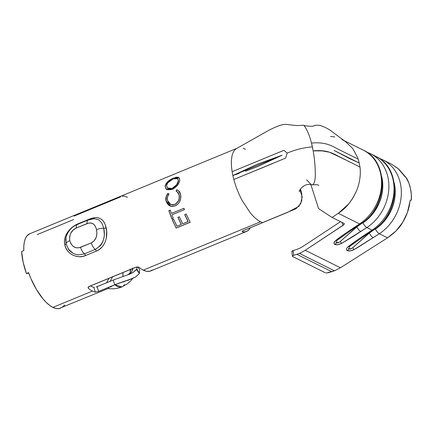 <?xml version="1.0" encoding="UTF-8"?>
<svg xmlns="http://www.w3.org/2000/svg" width="433" height="433" viewBox="0 0 433 433"><rect width="100%" height="100%" fill="white"/><g stroke="black" fill="none" stroke-linecap="round" stroke-linejoin="round"><path stroke-width="0.65" d="M110.144 281.315L112.553 276.79M108.959 278.273L106.518 282.809M110.117 281.369L112.715 276.519M122.902 272.525A20.14 7.994 -112.4 0 1 122.945 276.552L122.902 272.525M114.848 284.79L121.971 286.884A25.211 10.008 -112.4 0 1 114.848 284.79L118.085 283.588L114.848 284.79M122.977 282.045L124.661 281.515M91.515 286.484A35.181 13.964 -112.4 0 1 90.454 285.904A35.181 13.964 -112.4 0 0 91.515 286.484A35.181 13.964 -112.4 0 0 93.815 287.36A35.181 13.964 -112.4 0 1 91.515 286.484M237.316 148.156L29.698 233.788A40.253 15.972 67.6 0 0 23.804 250.61L21.65 251.497A40.253 15.972 67.6 0 0 26.413 273.521L28.767 273.201L26.413 273.521L28.562 272.633A40.253 15.972 67.6 0 0 52.918 307.398A40.253 15.972 67.6 0 0 58.726 308.648L108.326 288.443M242.951 230.794L262.696 222.632A40.253 15.972 -112.4 0 1 260.536 221.766L143.28 270.127A40.253 15.972 67.6 0 0 150.754 270.939L246.501 231.449A40.253 15.972 -112.4 0 1 242.339 231.796L242.155 231.346L243.33 230.621L295.955 208.782L300.675 203.726L302.185 196.88L299.988 189.849M250.312 227.742A40.253 15.972 -112.4 0 1 246.501 231.449M129.743 274.121L132.801 272.676L136.584 269.602L139.123 273.12L136.584 269.602L136.871 269.061L132.801 272.676L130.052 273.992L113.246 280.037L114.734 284.779L129.792 279.507L135.875 276.806L139.269 273.586L136.871 269.061L136.79 266.961L136.871 269.061L139.383 273.364A40.253 15.972 -112.4 0 1 139.269 273.586L139.653 269.672L138.522 267.995L139.653 269.672L139.383 273.364A40.253 15.972 -112.4 0 1 139.269 273.586L135.875 276.806L132.374 278.522L118.371 283.371L98.6 291.436L95.309 292.118A40.253 15.972 -112.4 0 1 92.505 291.073L52.918 307.398L92.505 291.073A40.253 15.972 -112.4 0 1 88.44 288.41L88.132 287.371L89.263 286.397L135.735 267.231L137.651 266.945L139.215 267.47A40.253 15.972 67.6 0 0 143.28 270.127L260.536 221.766A40.253 15.972 -112.4 0 1 250.296 212.852L242.161 200.479A40.253 15.972 -112.4 0 1 233.831 179.479A40.253 15.972 67.6 0 0 242.161 200.479L250.296 212.852A40.253 15.972 67.6 0 0 260.536 221.766A40.253 15.972 67.6 0 0 262.696 222.632L287.285 212.495L298.83 206.406L301.801 200.733L301.79 194.168L300.529 188.945M127.535 280.508L132.374 278.522M110.209 287.155L112.136 286.045L110.209 287.155M108.645 288.237L109.013 287.972M243.135 148.259L245.446 149.304M236.407 148.616A40.253 15.972 -112.4 0 1 236.824 148.384A40.253 15.972 -112.4 0 0 236.407 148.616A40.253 15.972 -112.4 0 0 232.304 154.906A40.253 15.972 -112.4 0 1 236.407 148.616M311.484 143.014C309.66 135.919 307.414 130.409 304.74 126.49A12.676 3.935 -94.5 0 0 303.105 125.191A12.676 3.935 -94.5 0 0 302.672 125.197A12.676 3.935 85.5 0 1 304.74 126.49C307.414 130.409 309.66 135.919 311.484 143.014L311.5 143.074C325.443 141.71 331.83 145.872 338.341 149.266L358.318 159.23L338.341 149.266C331.83 145.872 325.443 141.71 311.5 143.074L312.393 146.879C304.567 147.539 297.07 149.25 289.91 152.015L287.187 153.103L283.951 150.289L232.137 171.684A40.253 15.972 -112.4 0 1 232.304 154.906A40.253 15.972 -112.4 0 0 232.148 171.679L283.934 150.3M180.096 192.907L180.61 194.65L180.745 198.276L179.576 201.859L178.656 203.153L177.644 204.295L175.132 205.859L172.123 206.417L169.243 205.626L167.203 203.515L165.926 200.733L166.083 196.901L167.988 193.345L168.93 194.071L167.463 197.102L167.371 200.23L168.545 202.536L170.12 204.235L172.291 204.749L174.84 204.441L177.021 202.595L178.629 200.517L179.219 198.011L179.175 195.251L178.104 192.631L176.101 191.132L176.826 189.708L179.332 191.478L180.096 192.907M179.603 179.121L179.765 180.096L179.067 182.591L177.498 185.313L175.116 187.619L172.329 189.454L170.819 189.708L166.981 189.665L166.158 189.118L165.06 186.255L165.893 183.911L167.815 181.595L172.015 178.84L176.226 177.227L178.331 177.211L179.381 178.272L179.603 179.121M105.284 224.727L106.67 231.141L106.291 238.21L105.306 241.603L103.779 244.694L101.739 247.362L99.233 249.527L96.348 251.097L85.593 255.535L82.422 256.455L79.12 256.693L75.818 256.217L72.695 255.053L69.881 253.218L67.575 250.831L65.865 247.979L64.826 244.84L64.474 241.565L64.853 238.247L65.957 235.043L67.721 232.034L72.701 226.979L78.671 223.536L89.431 219.098L95.32 217.653L97.972 217.799L100.332 218.584L102.361 220.029L104.012 222.097L105.284 224.727M171.771 218.795L168.827 210.687L170.261 210.102L171.387 213.464L183.933 208.3L184.436 209.686L171.89 214.849L173.205 218.205L171.771 218.795L168.827 210.687L170.261 210.102L171.387 213.464L183.933 208.3L184.436 209.686L171.89 214.849L173.205 218.205L171.771 218.795M181.232 224.44L177.914 217.409L179.349 216.814L182.661 223.845L188.036 221.631L184.723 214.6L186.158 214.01L190.152 222.318L176.182 228.088L172.177 219.775L173.611 219.185L176.935 226.215L181.232 224.44L177.914 217.409L179.349 216.814L182.661 223.845L188.106 221.539L184.723 214.6L186.158 214.01L190.152 222.318L176.182 228.088L172.177 219.775L173.611 219.185L176.935 226.215L181.232 224.44M326.726 272.979L334.482 270.814L340.446 267.767L305.243 250.269A35.495 29.666 116.4 0 1 299.398 253.375L334.482 270.814L340.446 267.767L387.567 237.836L395.919 231.043L402.695 222.389L407.448 212.43L410.056 200.934L410.825 199.959L411.35 200.03A43.105 36.026 -63.6 0 0 406.609 178.104L398.782 169.146L391.589 164.21L383.005 159.945A43.105 36.026 116.4 0 1 401.294 194.877A43.105 36.026 116.4 0 1 379.34 233.75L357.766 247.47L354.178 249.516L350.319 250.88L347.288 250.658L346.568 249.955L346.481 248.975L347.077 247.806L348.294 246.594L359.006 238.805L372.044 230.118L366.875 227.552L352.651 236.802L341.707 243.319L337.848 244.683L334.823 244.461L334.103 243.757L334.016 242.778L335.829 240.396L346.541 232.613L359.574 223.921A43.105 36.026 -63.6 0 0 381.527 185.053A43.105 36.026 -63.6 0 0 363.233 150.116C389.776 161.736 387.405 208.024 360.537 224.013A5.072 1.591 -123.4 0 1 359.574 223.921L338.292 213.345L359.574 223.921A5.072 1.591 56.6 0 0 360.548 224.007M298.407 248.791A30.429 25.428 116.4 0 1 296.177 249.597A30.429 25.428 -63.6 0 0 298.407 248.791A30.429 25.428 -63.6 0 0 303.414 246.128L340.527 221.658L303.414 246.128A30.429 25.428 116.4 0 1 298.407 248.791M409.948 201.34L409.867 201.821C409.169 208.701 406.776 215.558 402.695 222.389C399.583 227.866 394.539 233.014 387.567 237.836L379.34 233.75L387.567 237.836L340.446 267.767L305.243 250.269L343.142 225.284L341.826 222.308L343.142 225.284A2.533 1.142 -23.8 0 0 344.213 223.639A2.533 1.142 -23.8 0 0 343.905 223.336L332.062 217.453L318.585 208.603L310.883 184.642L318.585 208.603L332.062 217.453L338.292 213.345C342.286 210.665 345.767 207.521 348.727 203.905L352.917 198L356.245 191.532A43.105 36.026 -63.6 0 0 360.002 167.024L358.318 159.23L360.002 167.024A43.105 36.026 116.4 0 1 356.245 191.532L352.37 198.882L348.727 203.905L338.292 213.345L332.062 217.453L343.905 223.336L344.23 223.677L343.813 224.727L305.243 250.269A35.495 29.666 116.4 0 1 299.398 253.375A35.495 29.666 116.4 0 1 296.8 254.317L293.709 255.291L293.092 250.572L296.177 249.597L293.092 250.572A2.533 0.871 172.5 0 0 291.82 251.519L292.443 256.244A2.533 0.871 -7.5 0 1 293.709 255.291L292.529 255.963L292.773 256.601L325.248 272.741L292.773 256.601A2.533 0.871 -7.5 0 1 292.443 256.244M341.951 139.54A43.105 36.026 116.4 0 1 345.447 141.58L352.771 148.53L357.994 158.267M330.568 136.433A43.105 36.026 116.4 0 1 334.774 137.039M378.561 157.937A43.105 36.026 116.4 0 1 372.044 230.118A43.105 36.026 -63.6 0 0 393.992 191.251A43.105 36.026 -63.6 0 0 375.703 156.313L370.534 153.747A43.105 36.026 116.4 0 1 388.829 188.68A43.105 36.026 116.4 0 1 366.875 227.552L372.044 230.118A5.072 1.591 56.6 0 0 373.019 230.204M366.811 152.194A43.105 36.026 116.4 0 1 370.534 153.747L366.767 152.167M379.276 158.391A43.105 36.026 116.4 0 1 383.005 159.945L379.238 158.364M291.842 251.589L293.092 250.572L293.709 255.291L296.8 254.317L331.83 271.735L296.8 254.317A35.495 29.666 116.4 0 0 299.398 253.375L334.482 270.814L328.604 272.698L325.876 272.925M351.775 248.407L348.922 248.997L347.288 250.658C349.036 251.324 351.331 250.945 354.178 249.516A5.072 0.871 -118.8 0 1 352.743 247.708L369.306 233.111A5.072 1.591 56.6 0 0 373.268 237.755A5.072 1.591 -123.4 0 1 369.306 233.111L375.27 228.895A38.667 32.318 -63.6 0 0 394.55 185.925A38.667 32.318 116.4 0 1 375.27 228.895L370.437 231.904L352.743 247.708A5.072 0.871 61.2 0 0 354.178 249.516L379.34 233.75A43.105 36.026 -63.6 0 0 385.863 161.563M352.743 247.708C351.304 248.851 350.032 249.284 348.922 248.997L348.549 248.526M375.379 229.106A38.916 32.524 -63.6 0 0 394.16 182.748A38.916 32.524 116.4 0 1 375.379 229.106A5.072 1.591 56.6 0 0 379.34 233.75A5.072 1.591 -123.4 0 1 375.379 229.106M366.94 234.21A5.072 1.591 -123.4 0 1 365.966 234.123C357.707 239.611 351.818 243.768 348.294 246.594A5.072 2.268 51.6 0 0 349.62 246.431A5.072 2.268 -128.4 0 1 349.62 246.431A5.072 2.268 -128.4 0 1 348.294 246.594C346.227 248.407 345.891 249.76 347.288 250.658L348.922 248.997L349.29 246.729M365.966 234.123A5.072 1.591 56.6 0 0 366.93 234.215L373.008 230.21A5.072 1.591 -123.4 0 1 372.044 230.118L365.966 234.123M339.304 242.209L336.452 242.799L334.823 244.461C336.571 245.127 338.866 244.748 341.707 243.319A5.072 0.871 -118.8 0 1 340.273 241.511L356.835 226.914A5.072 1.591 56.6 0 0 360.803 231.558A5.072 1.591 -123.4 0 1 356.835 226.914L362.8 222.697A38.667 32.318 -63.6 0 0 382.085 179.727A38.667 32.318 116.4 0 1 362.8 222.697L357.967 225.707L340.273 241.511A5.072 0.871 61.2 0 0 341.707 243.319L366.875 227.552A43.105 36.026 -63.6 0 0 373.398 155.366M340.273 241.511C338.839 242.653 337.561 243.086 336.452 242.799L336.084 242.328M362.914 222.908A38.916 32.524 -63.6 0 0 381.695 176.55A38.916 32.524 116.4 0 1 362.914 222.908A5.072 1.591 56.6 0 0 366.875 227.552A5.072 1.591 -123.4 0 1 362.914 222.908M354.475 228.012A5.072 1.591 -123.4 0 1 353.501 227.926C345.242 233.414 339.353 237.571 335.829 240.396A5.072 2.268 51.6 0 0 337.15 240.234A5.072 2.268 -128.4 0 1 337.15 240.234A5.072 2.268 -128.4 0 1 335.829 240.396C333.756 242.209 333.421 243.562 334.823 244.461L336.452 242.799L336.82 240.531M366.096 151.739A43.105 36.026 116.4 0 1 359.574 223.921L353.501 227.926A5.072 1.591 56.6 0 0 354.465 228.018L360.537 224.013M405.375 177.086L397.927 168.394L391.437 164.134M406.214 177.86L408.887 183.072L410.457 188.458L411.285 194.146L411.35 200.03L410.608 200.068L411.307 200.008L410.138 200.712M410.949 199.932L411.307 200.008M311.5 143.074L313.189 150.868C327.126 149.509 333.518 153.666 340.024 157.065L360.002 167.024L340.024 157.065C333.518 153.666 327.126 149.509 313.189 150.868L322.147 150.895L329.437 152.21L322.147 150.895L313.189 150.868A43.105 13.38 85.5 0 1 315.278 175.219A43.105 13.38 -94.5 0 0 313.183 150.868L312.393 146.879C304.567 147.539 297.07 149.25 289.91 152.015L287.187 153.103L285.634 158.088L249.857 172.902M312.399 184.826A12.676 3.935 85.5 0 1 311.825 184.815A12.676 3.935 -94.5 0 0 311.879 184.826A12.676 3.935 -94.5 0 0 315.278 175.219M310.791 184.16L306.602 179.863M344.852 159.561L331.608 153.055M37.178 234.599L73.637 219.563M60.555 308.144L58.726 308.648L55.96 308.502L52.918 307.398L49.703 305.4L46.38 302.543L43.019 298.9L36.534 289.645L30.889 278.538L28.562 272.633L26.413 273.521L23.106 262.052L21.65 251.497L23.804 250.61L23.826 245.874L24.383 241.766L25.45 238.383L27.008 235.817L29.736 233.771M93.826 287.366L94.421 287.398M96.196 287.019L113.246 280.037L97.111 286.689L98.6 291.436L97.111 286.689M108.981 278.262L106.496 282.879M127.73 274.901L131.394 272.341L132.704 269.499L132.525 268.016M249.365 229.203L247.411 230.984L245.046 231.855L242.339 231.796L242.204 231.292M120.531 196.912L74.059 216.078M122.371 196.29L123.784 196.1A40.253 15.972 -112.4 0 1 127.54 197.329M88.716 286.689L136.335 267.042M152.313 270.024L149.731 271.264L146.684 271.302L143.28 270.127A40.253 15.972 -112.4 0 1 139.215 267.47L138.863 267.248M130.052 273.992L113.246 280.037L114.734 284.779L98.6 291.436L95.309 292.118L93.815 287.36L95.309 292.118A40.253 15.972 67.6 0 1 92.505 291.073A40.253 15.972 67.6 0 1 88.44 288.41L88.327 287.052M88.337 287.036L88.44 288.41L88.337 287.036M88.067 287.739L88.132 287.371M137.45 266.934L138.235 267.031M64.831 305.081L61.659 307.582M93.409 224.023L91.06 223.044L88.462 223.141L76.322 228.018L73.117 230.112L70.725 233.263L69.583 236.948L69.778 240.672L70.925 243.736L72.933 246.15M73.491 246.572L76.246 247.752L79.087 247.779L91.26 242.918L94.27 240.721L96.202 237.344L96.905 233.441L96.537 229.636L95.531 226.638L93.874 224.397M66.005 237.841L66.065 243.801L68.457 249.229C69.128 250.393 70.617 251.708 72.923 253.181C75.207 254.295 77.112 254.848 78.638 254.837L84.462 253.868A7.605 3.02 -112.4 0 1 80.506 247.357C75.385 248.899 71.813 246.669 69.778 240.672A7.605 2.885 167.8 0 0 66.065 243.801A2.533 0.963 -12.2 0 1 64.826 244.84C62.601 235.963 70.287 226.746 78.671 223.536A2.533 1.007 -112.4 0 1 78.606 223.931A2.533 1.007 67.6 0 0 78.671 223.536L89.431 219.098C98.34 215.602 103.92 218.497 106.166 227.79C108.353 236.645 104.813 247.925 96.348 251.097A2.533 1.007 67.6 0 0 95.222 249.435L100.039 246.014C101.095 244.997 102.128 243.232 103.146 240.726C103.99 237.923 104.38 235.828 104.315 234.453L103.763 228.251A7.605 2.885 167.8 0 0 96.537 229.636C97.587 236.05 95.828 240.477 91.26 242.918A7.605 3.02 67.6 0 0 95.222 249.435A7.605 3.02 -112.4 0 1 91.26 242.918L80.506 247.357A7.605 3.02 67.6 0 0 84.462 253.868L95.222 249.435C102.93 244.769 105.776 237.712 103.763 228.251L101.858 223.065L98.616 219.72L94.14 218.681L88.17 219.991A7.605 3.02 67.6 0 0 87.082 223.58C91.807 221.842 94.962 223.861 96.537 229.636A7.605 2.885 -12.2 0 1 103.763 228.251A2.533 0.963 167.8 0 0 106.166 227.79A2.533 0.963 -12.2 0 1 103.763 228.251M78.081 224.343A7.605 3.02 -112.4 0 0 77.404 224.429C71.862 226.318 66.108 233.014 65.762 239.584L66.065 243.801A7.605 2.885 -12.2 0 1 69.778 240.672C69.183 234.486 71.364 230.264 76.322 228.018A7.605 3.02 -112.4 0 1 77.404 224.429A7.605 3.02 67.6 0 0 76.322 228.018L87.082 223.58A7.605 3.02 -112.4 0 1 88.17 219.991A7.605 3.02 -112.4 0 1 88.835 219.904A2.533 1.007 67.6 0 0 89.063 219.877M89.431 219.098A2.533 1.007 -112.4 0 1 89.344 219.547A2.533 1.007 67.6 0 0 89.431 219.098M84.462 253.868L95.222 249.435A2.533 1.007 -112.4 0 1 96.348 251.097L85.593 255.535A2.533 1.007 67.6 0 0 84.462 253.868A2.533 1.007 -112.4 0 1 85.593 255.535C77.318 259.27 66.471 253.911 64.826 244.84A2.533 0.963 167.8 0 0 66.065 243.801L68.528 249.284L73.031 253.24M108.407 288.4L108.434 287.95M124.379 284.524A25.211 10.008 -112.4 0 1 121.971 286.884L127.497 283.734L130.517 281.066L132.79 278.349M130.181 269.061L130.604 270.376L130.187 272.947L127.627 274.939M130.36 269.45L130.138 273.044M127.67 274.923L131.664 272.011L132.65 268.503M138.522 267.995L137.396 266.934M242.339 231.796L242.155 231.346M179.175 177.86L173.536 178.055L179.132 177.784L179.765 180.096C179.186 183.863 176.707 186.98 172.329 189.454L166.126 189.086L165.06 186.255L166.267 189.221M165.06 186.255C165.92 182.823 168.746 180.09 173.536 178.055L173.66 178.255C168.865 180.301 166.045 183.024 165.19 186.423L165.06 186.255M179.186 177.871L177.514 177.281L173.66 178.255L167.939 181.784L166.023 184.09L165.19 186.423L166.294 189.264M174.683 186.834L176.637 185.01L177.774 182.991L178.461 180.897L178.066 179.354M168.21 188.631L167.598 188.111M172.475 188.387L170.05 188.875M178.461 180.897C177.995 183.83 175.982 186.342 172.415 188.431L172.28 188.295C175.841 186.201 177.86 183.673 178.326 180.729L177.676 178.667L173.27 178.829C169.411 180.61 167.154 182.872 166.499 185.616L167.533 188.046L172.415 188.431L167.533 188.046M176.826 189.708L178.629 190.796L180.61 194.65C181.108 197.08 180.761 199.483 179.576 201.859C178.466 203.764 176.983 205.096 175.132 205.859L170.591 206.211L165.926 200.733C165.476 198.081 166.164 195.619 167.988 193.345L168.93 194.071C167.517 196.057 166.997 198.108 167.371 200.23L170.732 204.533L174.84 204.441C178.369 202.211 179.814 199.148 179.175 195.251L177.378 191.889L176.101 191.132L176.826 189.708M178.748 190.893L176.956 189.822L176.231 191.24L176.956 189.822L178.705 190.85M177.449 191.949L179.305 195.326C179.906 199.229 178.456 202.281 174.959 204.473L170.862 204.571M170.846 206.281L168.215 204.749L166.05 200.809L166.212 196.999L166.986 195.202L168.118 193.459L169.065 194.179L168.118 193.459C166.299 195.732 165.606 198.179 166.05 200.809L170.732 206.238L171.279 206.362M177.335 191.868L178.234 192.728L179.305 195.326L179.343 198.07L178.748 200.566L177.14 202.633L174.959 204.473L172.41 204.787L170.239 204.279M170.375 210.113L168.827 210.687L171.863 218.757L168.94 210.703L170.375 210.113M184.036 208.289L171.49 213.453L184.036 208.289M178.001 217.361L181.297 224.348L177.914 217.409M172.269 219.726L176.182 228.088L172.177 219.775M176.247 227.991L190.217 222.221L176.247 227.991M184.815 214.557L188.106 221.539L184.815 214.557M178.006 181.779L178.326 180.729L177.936 179.175L177.157 178.234L173.27 178.829L167.847 182.737L166.499 185.616L167.03 187.267L168.074 188.485L169.92 188.734L172.28 188.295L176.507 184.864L178.006 181.779M300.513 188.967L300.751 191.267M329.437 152.21L339.829 157.06M349.929 158.743L359.341 163.052L334.097 150.44L359.341 163.052L349.929 158.743L334.097 150.44L348.332 157.893M259.811 168.816L269.553 164.811M272.79 163.474L233.825 179.479A43.105 17.104 -112.4 0 1 232.873 175.527L257.278 164.253L282.094 155.214L257.278 164.253L232.873 175.527A43.105 17.104 67.6 0 0 233.825 179.479L285.634 158.088L287.187 153.103L289.91 152.015L287.187 153.103L283.951 150.289M239.119 173.427L232.873 175.527A43.105 17.104 -112.4 0 1 232.137 171.684A43.105 17.104 67.6 0 0 232.873 175.527L239.119 173.427M282.094 155.22L257.77 166.532L245.359 171.251L257.77 166.532L282.094 155.22L232.873 175.527L282.094 155.22M236.808 148.395L268.893 130.257C276.676 126.284 282.202 124.314 285.477 124.352L291.057 124.926C295.371 125.608 299.257 125.7 302.71 125.191M344.175 140.644L363.233 150.116M349.317 246.696L366.93 234.215M375.703 156.313C402.241 167.934 399.875 214.221 373.008 230.21M336.852 240.504L354.465 228.018M312.377 184.831C316.296 184.566 318.439 184.767 318.818 185.438L318.818 185.438M77.41 224.424L88.17 219.991M108.266 288.454C111.151 289.13 117.034 288.935 121.971 286.884M299.295 191.868L299.29 191.884C298.932 189.784 304.897 182.472 311.852 184.821M303.214 125.213C307.073 126.463 313.151 126.409 314.028 125.922L313.833 126.025C314.163 125.305 316.117 125.077 319.695 125.332C325.194 127.129 329.627 129.472 332.993 132.379L346.151 142.073"/></g></svg>

